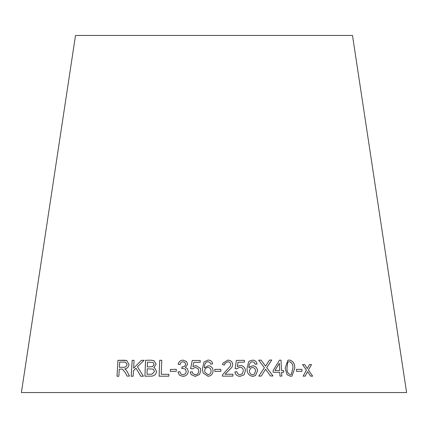 <?xml version="1.0" encoding="UTF-8"?>
<svg xmlns="http://www.w3.org/2000/svg" width="428" height="428" viewBox="0 0 428 428"><rect width="100%" height="100%" fill="white"/><g stroke="black" fill="none" stroke-linecap="round" stroke-linejoin="round"><path stroke-width="0.64" d="M406.6 392.535L21.4 392.535L75.499 35.465L352.501 35.465L406.6 392.535M312.638 376.148L308.433 370.022L311.52 364.597L309.481 364.586L307.299 368.588L304.725 364.586L302.548 364.592L306.421 370.129L303.126 376.142L305.234 376.137L307.577 371.574L310.551 376.137L312.638 376.148L308.433 370.022M302.007 371.301L301.863 369.332L296.427 369.375L296.577 371.344L302.007 371.301M285.123 368.246L287.086 374.698L290.575 376.292L292.035 376.041L294.764 368.096C294.865 363.623 293.062 360.932 289.365 360.012L287.862 360.285L285.123 368.246M270.48 375.977L272.994 375.961L266.724 367.588L271.748 360.039L269.538 360.055L265.521 366.138L261.134 360.146L258.678 360.183L264.381 367.732L258.785 376.116L261.267 376.078L265.569 369.273L270.48 375.977M281.544 370.504L281.014 360.189L279.5 360.183L273.101 370.52L273.192 372.312L279.784 372.296L279.982 376.11L281.838 376.11L281.64 372.296L283.662 372.307L283.571 370.514L281.528 370.509L281.014 360.189L279.489 360.189M257.538 370.942C257.314 367.866 255.714 366.143 252.739 365.78L250.006 366.716L248.973 367.903C248.716 365.662 249.321 363.779 250.787 362.254L252.397 361.73L254.355 362.564L255.136 364.239L257.051 364.094C256.538 361.548 255.008 360.226 252.461 360.125L249.401 361.093L248.545 361.954L247.063 368.674C246.865 373.061 248.775 375.629 252.793 376.373L255.457 375.597L257.528 370.948C257.308 367.871 255.709 366.149 252.729 365.785L250.006 366.716M237.256 368.406L239.835 367.224C242.034 367.374 243.206 368.567 243.355 370.798L242.334 373.767L240.108 374.709C238.305 374.559 237.246 373.569 236.935 371.739L234.876 371.943C235.459 374.8 237.219 376.26 240.161 376.314L243.666 375.014L244.281 374.345L245.421 370.605C245.132 367.465 243.425 365.758 240.301 365.491L237.315 366.523L238.043 362.238L244.409 362.179L244.345 360.312L236.417 360.392L235.122 368.583L236.973 368.797L237.262 368.401M222.549 364.758L224.577 364.95L224.802 363.559L227.68 361.756C229.488 361.826 230.51 362.746 230.735 364.512L230.253 366.24L222.528 374.768L222.314 376.126L232.923 376.116L232.896 374.238L225.032 374.238L231.981 367.213L232.762 364.56C232.377 361.671 230.692 360.199 227.707 360.141L222.828 363.276L222.549 364.758M220.869 371.301L220.843 369.337L214.765 369.391L214.792 371.354L220.869 371.301M213.048 370.787C212.876 367.716 211.272 366.02 208.238 365.699L204.354 367.887C204.14 365.651 204.793 363.757 206.317 362.206L207.965 361.66L209.95 362.468L210.72 364.121L212.679 363.944C212.208 361.414 210.672 360.114 208.067 360.055L204.044 361.949L202.407 368.69L203.07 372.938L208.078 376.292C211.293 375.886 212.946 374.051 213.048 370.787C212.876 367.722 211.272 366.026 208.238 365.705L204.354 367.887M192.889 366.598L193.809 362.318L200.208 362.323L200.234 360.462L192.263 360.462L190.599 368.631L192.44 368.866L195.382 367.32L198.325 368.941L198.752 370.926C198.678 373.205 197.527 374.5 195.307 374.805L192.948 373.655L192.268 371.804L190.203 371.986L191.182 374.618L195.286 376.41L199.523 374.484L200.844 370.76L200.368 368.342L195.928 365.592L192.889 366.598L195.928 365.592M183.007 360.13C180.359 360.296 178.754 361.687 178.182 364.308L180.118 364.629C180.359 362.88 181.328 361.917 183.029 361.735L184.917 362.441L185.591 364.196C185.319 365.972 184.222 366.871 182.312 366.882L181.996 366.86L181.756 368.583L183.136 368.348L185.377 369.22L186.207 371.413C186.014 373.441 184.901 374.559 182.879 374.762L181.001 374.12L179.824 371.675L177.877 371.964L179.53 375.286L182.852 376.378C186.062 376.175 187.871 374.5 188.283 371.354L187.304 368.508L185.361 367.459L187.603 364.223L186.549 361.51L183.013 360.135C180.37 360.301 178.76 361.692 178.192 364.314M176.266 371.29L176.299 369.327L170.365 369.434L170.339 371.397L176.266 371.29M159.714 360.28L159.098 376.196L168.814 376.185L168.889 374.307L161.217 374.307L161.763 360.274L159.714 360.28L159.109 376.201M151.218 360.205L145.552 360.29L144.931 376.201L150.693 376.116C154.026 376.303 155.985 374.746 156.578 371.445L154.615 367.93L153.85 367.615L156.118 364.223L154.043 360.676L151.218 360.205L145.552 360.29M143.391 376.239L137.447 366.753L144.076 360.306L141.395 360.301L133.595 368.208L134.076 360.306L132.15 360.323L131.187 376.255L133.113 376.244L133.445 370.718L135.997 368.171L140.785 376.233L143.391 376.239M125.404 372.815L127.089 376.105L129.491 376.084L127.25 371.766L125.811 369.669L124.719 368.893C127.169 368.583 128.598 367.122 129.01 364.506L126.715 360.488L117.962 360.339L116.988 376.271L118.84 376.228L119.268 369.155L121.424 369.118L122.462 369.171L125.42 372.82L127.111 376.11M122.462 369.171L125.42 372.82M126.72 360.488L124.184 360.221M124.2 360.226L117.962 360.339L117.01 376.276M125.543 362.152L127.068 364.533C126.581 366.55 125.361 367.459 123.403 367.267L119.38 367.331L119.701 362.061L125.543 362.152L127.052 364.528C126.565 366.545 125.345 367.454 123.387 367.261L119.38 367.331M144.092 360.312L141.395 360.301L133.595 368.208M134.092 360.312L132.15 360.323M132.166 360.328L131.203 376.26M140.801 376.239L135.997 368.171M154.048 360.681L151.234 360.21M145.568 360.296L144.948 376.207M154.62 367.936L153.85 367.615M153.021 362.372L154.128 364.49L152.496 366.694L147.302 366.951L147.473 362.136L153.021 362.372L154.117 364.485L152.48 366.689L147.286 366.946M153.192 369.113L154.492 371.467L152.149 374.147L147.018 374.297L147.216 368.824L153.192 369.113L154.481 371.461L152.138 374.142L147.002 374.291M161.773 360.28L159.724 360.285M168.9 374.313L161.217 374.307M176.304 369.332L170.365 369.434L170.344 371.402M186.555 361.516L183.013 360.135M184.923 362.446L185.591 364.196C185.324 365.977 184.227 366.876 182.317 366.887L182.312 366.882M182.317 366.887L181.996 366.86M182.007 366.871L181.761 368.588M185.383 369.225L186.207 371.413C186.019 373.446 184.912 374.564 182.884 374.768L181.007 374.125M179.83 371.681L177.877 371.964L179.541 375.292M187.304 368.513L185.361 367.459M200.234 360.467L192.263 360.462M192.268 360.467L190.604 368.642M198.33 368.952L198.752 370.926M198.758 370.932C198.683 373.211 197.533 374.505 195.312 374.81L195.307 374.805M195.312 374.81L192.948 373.655M192.274 371.809L190.203 371.986M190.209 371.991L191.188 374.623M200.368 368.348L195.933 365.598M212.684 363.95C212.208 361.419 210.672 360.125 208.067 360.06L204.044 361.949L202.407 368.69L203.07 372.943M211.031 370.937L211.031 370.942C211.063 373.066 210.062 374.318 208.029 374.693L204.91 372.253L204.696 370.932C204.761 368.861 205.815 367.7 207.858 367.438C209.918 367.652 210.977 368.818 211.031 370.937L211.031 370.937C211.063 373.061 210.062 374.313 208.024 374.687L204.91 372.253M220.869 371.306L220.843 369.337L214.765 369.396M231.981 367.219L232.757 364.57C232.372 361.676 230.692 360.205 227.707 360.146L222.828 363.281M224.577 364.95L224.802 363.559M230.248 366.24L222.528 374.768M232.918 376.121L232.896 374.238L225.032 374.238M243.666 375.019L244.276 374.35L245.415 370.611C245.126 367.47 243.42 365.763 240.295 365.496L237.315 366.523M237.31 366.529L238.043 362.238M244.404 362.184L244.345 360.312L236.411 360.397M242.328 373.778L240.108 374.709C238.3 374.564 237.24 373.574 236.93 371.745L234.876 371.948M255.452 375.602L257.528 370.948M250.781 362.259L250.787 362.254C249.315 363.784 248.711 365.667 248.968 367.909L248.973 367.903M257.041 364.1C256.527 361.558 255.002 360.232 252.456 360.13L249.401 361.098M254.205 374.302L252.702 374.773C250.61 374.436 249.497 373.163 249.369 370.958L250.567 368.112L252.408 367.508C254.43 367.759 255.489 368.941 255.575 371.055L254.205 374.302L252.713 374.768C250.615 374.43 249.503 373.157 249.374 370.953L250.567 368.112M283.652 372.312L283.555 370.52L281.528 370.509M281.822 376.116L281.64 372.296M279.693 370.504L274.931 370.514L279.324 363.324L279.693 370.504L274.947 370.509L279.324 363.324M272.984 375.966L266.714 367.593L271.748 360.039M271.737 360.044L269.528 360.06M261.134 360.146L265.521 366.138M261.123 360.151L258.667 360.189M261.262 376.084L265.569 369.273M292.019 376.046L294.742 368.101C294.849 363.629 293.046 360.938 289.349 360.018L287.846 360.29M291.249 374.521L290.441 374.693C287.926 373.633 286.776 371.477 287.006 368.214L287.546 362.81L288.649 361.788L289.462 361.633C291.998 362.677 293.148 364.838 292.918 368.117L291.249 374.521L290.457 374.687C287.916 373.639 286.765 371.483 286.99 368.219L287.536 362.816L288.649 361.788M301.991 371.306L301.863 369.332M301.847 369.337L296.411 369.38M308.411 370.027L311.52 364.597M311.498 364.603L309.46 364.592M304.725 364.586L307.299 368.588M304.709 364.592L302.532 364.597M305.218 376.142L307.577 371.574"/></g></svg>
